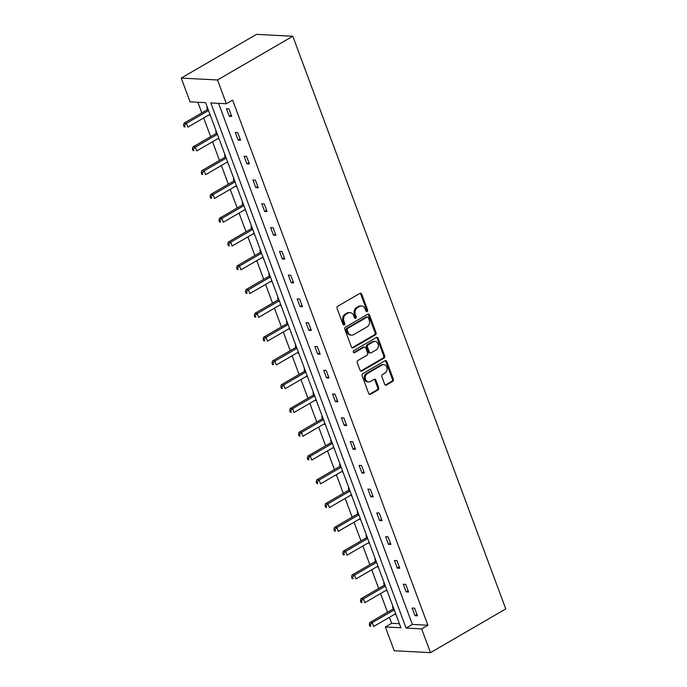 <?xml version="1.0" encoding="UTF-8"?>
<svg xmlns="http://www.w3.org/2000/svg" width="687" height="687" viewBox="0 0 687 687"><rect width="100%" height="100%" fill="white"/><g stroke="black" fill="none" stroke-linecap="round" stroke-linejoin="round"><path stroke-width="1.03" d="M367.159 311.589A1.159 0.945 93 0 0 367.631 310.043L361.723 294.148A1.657 1.348 93 0 0 359.928 293.366L337.755 306.239A1.657 1.348 93 0 0 337.085 308.454L342.993 324.35A1.159 0.945 93 0 0 344.719 323.345L343.955 321.293A5.307 4.32 93 0 1 346.111 314.217L347.966 313.143A5.307 4.32 93 0 1 350.018 312.628A5.307 4.32 93 0 1 353.685 315.642L354.449 317.695A1.159 0.945 93 0 0 356.175 316.698L355.411 314.637A5.307 4.32 93 0 1 357.575 307.561L359.421 306.488A5.307 4.32 93 0 1 361.474 305.973A5.307 4.32 93 0 1 365.14 308.987L365.905 311.048A1.159 0.945 93 0 0 367.159 311.589M366.223 311.512A1.159 0.945 93 0 0 366.652 309.992L360.735 294.096A1.657 1.348 93 0 0 360.074 293.289M343.311 324.814A1.159 0.945 93 0 0 343.74 323.294L342.976 321.241L343.955 321.293M354.767 318.158A1.159 0.945 93 0 0 355.196 316.647L354.432 314.586L355.411 314.637M384.668 384.248A1.657 1.348 93 0 0 386.455 385.029L392.672 381.414A1.657 1.348 93 0 0 393.35 379.207L386.79 361.551A1.657 1.348 93 0 0 384.995 360.769L362.822 373.642A1.657 1.348 93 0 0 362.152 375.858L368.713 393.514A1.657 1.348 93 0 0 370.499 394.286L378.013 389.924A1.657 1.348 93 0 0 378.692 387.717L375.883 380.16A1.657 1.348 93 0 0 374.097 379.379L370.37 381.543A4.44 3.615 93 0 1 368.644 381.972A4.44 3.615 93 0 1 365.321 378.425A4.44 3.615 93 0 1 367.39 373.539L381.989 365.063A4.44 3.615 93 0 1 383.707 364.634A4.44 3.615 93 0 1 387.03 368.172A4.44 3.615 93 0 1 384.969 373.067L382.53 374.475A1.657 1.348 93 0 0 381.86 376.691L384.668 384.248M218.586 103.351L412.363 624.414L427.907 625.23L421.629 628.871L430.474 652.65L505.769 608.922L292.799 36.256L256.526 34.35L181.231 78.078L190.076 101.856L205.611 102.672L400.899 627.781L385.364 626.965L394.201 650.744L430.474 652.65M427.907 625.23L232.618 100.113L226.341 103.754L217.496 79.975L292.799 36.256M375.368 334.887A1.657 1.348 93 0 0 376.047 332.671L369.477 315.015A1.657 1.348 93 0 0 367.691 314.234L345.518 327.115A1.657 1.348 93 0 0 344.84 329.322L351.409 346.978A1.657 1.348 93 0 0 353.195 347.759L375.368 334.887L374.389 334.835A1.657 1.348 93 0 0 375.068 332.62L368.498 314.964A1.657 1.348 93 0 0 367.837 314.165M378.133 338.279L384.703 355.935A1.657 1.348 93 0 1 384.024 358.15L361.851 371.023A1.657 1.348 93 0 1 360.065 370.241L357.249 362.684A1.657 1.348 93 0 1 357.927 360.477L366.918 355.256A1.657 1.348 93 0 0 367.597 353.041L365.733 348.034A1.657 1.348 93 0 0 363.947 347.253L354.578 352.689A1.159 0.945 93 0 1 353.805 350.593L376.347 337.506A1.657 1.348 93 0 1 378.133 338.279L377.154 338.227L383.715 355.883L384.703 355.935M384.342 583.263L383.69 583.229L384.325 584.929M387.176 590.88L386.292 590.219M366.652 535.705L366.008 535.671L366.643 537.371M369.486 543.323L368.61 542.661M348.97 488.148L348.318 488.113L348.953 489.814M351.804 495.765L350.92 495.104M331.28 440.59L330.636 440.556L331.263 442.256M334.114 448.207L333.229 447.546M313.59 393.033L312.946 392.998L313.581 394.699M316.432 400.65L315.548 399.989M295.908 345.475L295.255 345.441L295.891 347.141M298.742 353.092L297.857 352.431M278.218 297.918L277.574 297.883L278.209 299.584M281.052 305.535L280.176 304.873M260.536 250.36L259.884 250.326L260.519 252.026M263.37 257.977L262.486 257.316M242.846 202.802L242.202 202.768L242.837 204.468M245.68 210.42L244.804 209.758M225.164 155.245L224.512 155.21L225.147 156.911M227.998 162.862L227.114 162.201M207.474 107.687L206.83 107.653L207.465 109.353M210.308 115.304L209.423 114.643M197.856 102.26L201.806 112.883M203.695 117.975L210.651 136.661M212.541 141.754L219.488 160.44M221.386 165.533L228.333 184.219M230.231 189.311L237.178 207.998M239.067 213.09L246.023 231.777M247.913 236.869L254.868 255.555M256.758 260.648L263.705 279.334M265.603 284.427L272.55 303.113M274.439 308.197L281.395 326.892M283.284 331.976L290.24 350.671M292.13 355.754L299.077 374.449M300.975 379.533L307.922 398.228M309.82 403.312L316.767 422.007M318.656 427.091L325.612 445.786M327.501 450.87L334.457 469.564M336.347 474.648L343.294 493.343M345.192 498.427L352.139 517.122M354.028 522.206L360.984 540.901M362.873 545.985L369.829 564.68M371.719 569.763L378.674 588.458M380.564 593.542L387.511 612.237M389.409 617.321L391.633 623.324L399.387 623.727M216.319 131.466L215.666 131.432L216.302 133.132M219.153 139.083L218.268 138.422M234.001 179.024L233.357 178.989L233.992 180.69M236.843 186.641L235.959 185.979M251.691 226.581L251.047 226.547L251.674 228.247M254.525 234.198L253.64 233.537M269.381 274.139L268.729 274.104L269.364 275.805M272.215 281.756L271.331 281.095M287.063 321.696L286.419 321.662L287.054 323.362M289.897 329.313L289.012 328.652M304.753 369.254L304.101 369.22L304.736 370.92M307.587 376.871L306.703 376.21M322.435 416.811L321.791 416.777L322.426 418.477M325.269 424.429L324.393 423.767M340.125 464.369L339.472 464.335L340.108 466.035M342.959 471.986L342.074 471.325M357.807 511.927L357.163 511.892L357.798 513.593M360.641 519.544L359.765 518.883M375.497 559.484L374.844 559.45L375.48 561.15M378.331 567.101L377.446 566.44M393.179 607.042L392.535 607.007L393.17 608.708M396.021 614.659L395.137 613.998M391.633 623.324L385.364 626.965M226.341 103.754L210.806 102.938L406.094 628.055L421.629 628.871M217.496 79.975L181.231 78.078M412.363 624.414L406.094 628.055M414.974 615.655L412.14 608.038L414.587 608.167L417.421 615.784L414.974 615.655L416.949 614.513M406.129 591.876L403.295 584.259L405.751 584.388L408.585 592.005L406.129 591.876L408.104 590.734M397.284 568.097L394.45 560.48L396.906 560.609L399.74 568.226L397.284 568.097L399.267 566.955M388.447 544.319L385.613 536.702L388.061 536.83L390.894 544.447L388.447 544.319L390.422 543.177M379.602 520.54L376.768 512.923L379.215 513.052L382.049 520.669L379.602 520.54L381.577 519.398M370.757 496.761L367.923 489.144L370.37 489.273L373.204 496.89L370.757 496.761L372.732 495.619M361.912 472.982L359.078 465.365L361.534 465.494L364.368 473.111L361.912 472.982L363.887 471.84M353.075 449.204L350.233 441.586L352.689 441.715L355.522 449.332L353.075 449.204L355.05 448.061M344.23 425.425L341.396 417.808L343.844 417.936L346.677 425.554L344.23 425.425L346.205 424.283M335.385 401.646L332.551 394.029L334.998 394.158L337.832 401.775L335.385 401.646L337.36 400.504M326.54 377.867L323.706 370.25L326.153 370.379L328.996 377.996L326.54 377.867L328.515 376.725M317.695 354.088L314.861 346.471L317.317 346.6L320.151 354.217L317.695 354.088L319.678 352.946M308.858 330.31L306.024 322.692L308.472 322.821L311.305 330.438L308.858 330.31L310.833 329.167M300.013 306.531L297.179 298.914L299.626 299.043L302.46 306.66L300.013 306.531L301.988 305.389M291.168 282.752L288.334 275.135L290.781 275.264L293.615 282.881L291.168 282.752L293.143 281.61M282.323 258.973L279.489 251.356L281.945 251.485L284.779 259.102L282.323 258.973L284.298 257.831M273.486 235.194L270.644 227.577L273.1 227.706L275.934 235.323L273.486 235.194L275.461 234.052M264.641 211.416L261.807 203.799L264.255 203.927L267.088 211.544L264.641 211.416L266.616 210.274M255.796 187.637L252.962 180.02L255.409 180.149L258.243 187.766L255.796 187.637L257.771 186.495M246.951 163.858L244.117 156.241L246.564 156.37L249.407 163.987L246.951 163.858L248.926 162.716M238.106 140.079L235.272 132.462L237.728 132.591L240.562 140.208L238.106 140.079L240.081 138.937M229.269 116.301L226.435 108.683L228.883 108.812L231.717 116.429L229.269 116.301L231.244 115.158M209.664 115.27L210.188 114.969M218.509 139.049L219.024 138.748M227.345 162.828L227.869 162.527M236.191 186.606L236.714 186.306M245.036 210.385L245.56 210.085M253.881 234.164L254.396 233.863M262.717 257.943L263.241 257.642M271.563 281.722L272.086 281.421M280.408 305.5L280.931 305.2M289.253 329.279L289.777 328.979M298.098 353.058L298.613 352.757M306.934 376.837L307.458 376.536M315.78 400.615L316.303 400.315M324.625 424.394L325.149 424.094M333.47 448.173L333.985 447.872M342.306 471.952L342.83 471.651M351.151 495.731L351.675 495.43M359.997 519.509L360.52 519.209M368.842 543.288L369.366 542.988M377.687 567.067L378.202 566.766M386.523 590.846L387.047 590.545M395.368 614.625L395.892 614.324M361.474 305.973L360.495 305.921A5.307 4.32 93 0 0 358.442 306.436L359.421 306.488M354.432 314.586A5.307 4.32 93 0 1 356.587 307.51L358.442 306.436M350.018 312.628L349.039 312.576A5.307 4.32 93 0 0 346.978 313.092L347.966 313.143M342.976 321.241A5.307 4.32 93 0 1 345.132 314.165L346.978 313.092M352.07 347.777A1.657 1.348 93 0 0 352.216 347.708L374.389 334.835M368.369 317.669A1.159 0.945 93 0 0 367.116 317.119L347.656 328.42A1.159 0.945 93 0 0 347.184 329.966L347.991 332.139A5.307 4.32 93 0 0 351.65 335.153A5.307 4.32 93 0 0 353.711 334.638L367.013 326.909A5.307 4.32 93 0 0 369.177 319.833L368.369 317.669M367.571 317.008L366.583 316.956A1.159 0.945 93 0 0 366.137 317.068L367.116 317.119M351.65 335.153L350.671 335.101A5.307 4.32 93 0 1 347.004 332.087L346.196 329.915A1.159 0.945 93 0 1 346.669 328.369L366.137 317.068M360.727 371.049A1.657 1.348 93 0 0 360.873 370.971L383.045 358.099A1.657 1.348 93 0 0 383.715 355.883M364.582 347.09L363.603 347.038A1.657 1.348 93 0 0 362.959 347.201L353.65 352.603M376.253 349.838A4.44 3.615 93 0 0 378.322 344.943A4.44 3.615 93 0 0 374.999 341.405A4.44 3.615 93 0 0 373.273 341.834L368.129 344.822A1.657 1.348 93 0 0 367.459 347.029L369.323 352.045A1.657 1.348 93 0 0 371.109 352.826L376.253 349.838M374.999 341.405L374.011 341.353A4.44 3.615 93 0 0 372.294 341.783L373.273 341.834M370.465 352.981L369.486 352.929A1.657 1.348 93 0 1 368.344 351.993L366.472 346.978A1.657 1.348 93 0 1 367.15 344.771L372.294 341.783M377.154 338.227A1.657 1.348 93 0 0 376.493 337.429M383.707 364.634L382.728 364.582A4.44 3.615 93 0 0 381.01 365.012L381.989 365.063M368.644 381.972L367.665 381.92A4.44 3.615 93 0 1 364.342 378.374A4.44 3.615 93 0 1 366.411 373.488L381.01 365.012M369.374 394.312A1.657 1.348 93 0 0 369.52 394.235L377.034 389.873A1.657 1.348 93 0 0 377.713 387.666L374.904 380.109A1.657 1.348 93 0 0 374.243 379.31M385.33 385.046A1.657 1.348 93 0 0 385.476 384.978L391.693 381.362A1.657 1.348 93 0 0 392.371 379.155L385.802 361.499A1.657 1.348 93 0 0 385.141 360.692M207.886 108.795L207.311 109.551A1.692 1.374 -87 0 1 206.881 109.937L184.039 123.196L186.495 123.325L187.912 127.138L209.947 114.343M208.53 110.53L186.495 123.325L184.554 125.377L183.575 125.326L184.142 126.855L185.121 126.906L184.554 125.377M185.121 126.906L184.142 126.855M183.575 125.326L184.039 123.196M216.731 132.574L216.156 133.33A1.692 1.374 -87 0 1 215.727 133.716L192.884 146.975L195.34 147.104L196.757 150.917L218.792 138.121M217.375 134.309L195.34 147.104L193.399 149.156L192.412 149.105L192.978 150.633L193.966 150.685L193.399 149.156M193.966 150.685L192.978 150.633M192.412 149.105L192.884 146.975M225.576 156.353L225.001 157.108A1.692 1.374 -87 0 1 224.572 157.495L201.729 170.754L204.176 170.883L205.593 174.696L227.637 161.9M226.221 158.087L204.176 170.883L202.236 172.935L201.257 172.884L201.823 174.412L202.802 174.464L202.236 172.935M202.802 174.464L201.823 174.412M201.257 172.884L201.729 170.754M234.422 180.131L233.838 180.887A1.692 1.374 -87 0 1 233.417 181.274L210.574 194.533L213.022 194.661L214.438 198.474L236.483 185.679M235.066 181.866L213.022 194.661L211.081 196.714L210.102 196.662L210.669 198.191L211.648 198.242L211.081 196.714M211.648 198.242L210.669 198.191M210.102 196.662L210.574 194.533M243.258 203.91L242.683 204.666A1.692 1.374 -87 0 1 242.253 205.052L219.419 218.311L221.867 218.44L223.284 222.253L245.319 209.458M243.902 205.645L221.867 218.44L219.926 220.493L218.947 220.441L219.514 221.97L220.493 222.021L219.926 220.493M220.493 222.021L219.514 221.97M218.947 220.441L219.419 218.311M252.103 227.689L251.528 228.445A1.692 1.374 -87 0 1 251.098 228.831L228.256 242.09L230.712 242.219L232.129 246.032L254.164 233.237M252.747 229.424L230.712 242.219L228.771 244.271L227.783 244.22L228.35 245.748L229.338 245.8L228.771 244.271M229.338 245.8L228.35 245.748M227.783 244.22L228.256 242.09M260.948 251.468L260.373 252.223A1.692 1.374 -87 0 1 259.944 252.61L237.101 265.869L239.548 265.998L240.974 269.811L263.009 257.015M261.592 253.202L239.548 265.998L237.608 268.05L236.629 267.999L237.195 269.527L238.174 269.579L237.608 268.05M238.174 269.579L237.195 269.527M236.629 267.999L237.101 265.869M269.793 275.247L269.21 276.002A1.692 1.374 -87 0 1 268.789 276.389L245.946 289.648L248.393 289.777L249.81 293.589L271.854 280.794M270.438 276.981L248.393 289.777L246.453 291.829L245.474 291.777L246.04 293.306L247.019 293.358L246.453 291.829M247.019 293.358L246.04 293.306M245.474 291.777L245.946 289.648M278.639 299.025L278.055 299.781A1.692 1.374 -87 0 1 277.625 300.167L254.791 313.427L257.239 313.555L258.656 317.368L280.7 304.573M279.283 300.76L257.239 313.555L255.298 315.608L254.319 315.556L254.886 317.085L255.865 317.136L255.298 315.608M255.865 317.136L254.886 317.085M254.319 315.556L254.791 313.427M287.475 322.804L286.9 323.56A1.692 1.374 -87 0 1 286.47 323.946L263.628 337.205L266.084 337.334L267.501 341.147L289.536 328.352M288.119 324.539L266.084 337.334L264.143 339.387L263.164 339.335L263.731 340.864L264.71 340.915L264.143 339.387M264.71 340.915L263.731 340.864M263.164 339.335L263.628 337.205M296.32 346.583L295.745 347.339A1.692 1.374 -87 0 1 295.316 347.725L272.473 360.984L274.929 361.113L276.346 364.926L298.381 352.13M296.964 348.318L274.929 361.113L272.988 363.165L272 363.114L272.567 364.642L273.555 364.694L272.988 363.165M273.555 364.694L272.567 364.642M272 363.114L272.473 360.984M305.165 370.362L304.59 371.117A1.692 1.374 -87 0 1 304.161 371.504L281.318 384.763L283.765 384.892L285.182 388.705L307.226 375.909M305.809 372.096L283.765 384.892L281.825 386.944L280.846 386.893L281.412 388.421L282.391 388.473L281.825 386.944M282.391 388.473L281.412 388.421M280.846 386.893L281.318 384.763M314.011 394.14L313.427 394.896A1.692 1.374 -87 0 1 313.006 395.283L290.163 408.542L292.61 408.671L294.027 412.483L316.072 399.688M314.655 395.875L292.61 408.671L290.67 410.723L289.691 410.671L290.257 412.2L291.236 412.252L290.67 410.723M291.236 412.252L290.257 412.2M289.691 410.671L290.163 408.542M322.847 417.919L322.272 418.675A1.692 1.374 -87 0 1 321.842 419.061L299.008 432.321L301.456 432.449L302.873 436.262L324.908 423.467M323.491 419.654L301.456 432.449L299.515 434.502L298.536 434.45L299.103 435.979L300.082 436.03L299.515 434.502M300.082 436.03L299.103 435.979M298.536 434.45L299.008 432.321M331.692 441.698L331.117 442.454A1.692 1.374 -87 0 1 330.687 442.84L307.845 456.099L310.301 456.228L311.718 460.041L333.753 447.246M332.336 443.433L310.301 456.228L308.36 458.281L307.381 458.229L307.948 459.758L308.927 459.809L308.36 458.281M308.927 459.809L307.948 459.758M307.381 458.229L307.845 456.099M340.537 465.477L339.962 466.233A1.692 1.374 -87 0 1 339.533 466.619L316.69 479.878L319.146 480.007L320.563 483.82L342.598 471.024M341.181 467.212L319.146 480.007L317.196 482.059L316.218 482.008L316.784 483.536L317.763 483.588L317.196 482.059M317.763 483.588L316.784 483.536M316.218 482.008L316.69 479.878M349.382 489.256L348.798 490.011A1.692 1.374 -87 0 1 348.378 490.398L325.535 503.657L327.982 503.786L329.399 507.599L351.443 494.803M350.026 490.99L327.982 503.786L326.042 505.838L325.063 505.787L325.629 507.315L326.608 507.367L326.042 505.838M326.608 507.367L325.629 507.315M325.063 505.787L325.535 503.657M358.228 513.034L357.644 513.79A1.692 1.374 -87 0 1 357.214 514.177L334.38 527.436L336.828 527.564L338.244 531.377L360.289 518.582M358.872 514.769L336.828 527.564L334.887 529.617L333.908 529.565L334.475 531.094L335.454 531.145L334.887 529.617M335.454 531.145L334.475 531.094M333.908 529.565L334.38 527.436M367.064 536.813L366.489 537.569A1.692 1.374 -87 0 1 366.059 537.955L343.217 551.214L345.673 551.343L347.09 555.156L369.125 542.361M367.708 538.548L345.673 551.343L343.732 553.396L342.753 553.344L343.32 554.873L344.299 554.924L343.732 553.396M344.299 554.924L343.32 554.873M342.753 553.344L343.217 551.214M375.909 560.592L375.334 561.348A1.692 1.374 -87 0 1 374.904 561.734L352.062 574.993L354.518 575.122L355.935 578.935L377.97 566.14M376.553 562.327L354.518 575.122L352.577 577.174L351.589 577.123L352.156 578.652L353.144 578.703L352.577 577.174M353.144 578.703L352.156 578.652M351.589 577.123L352.062 574.993M384.754 584.371L384.179 585.126A1.692 1.374 -87 0 1 383.75 585.513L360.907 598.772L363.354 598.901L364.771 602.714L386.815 589.918M385.398 586.105L363.354 598.901L361.414 600.953L360.435 600.902L361.001 602.43L361.98 602.482L361.414 600.953M361.98 602.482L361.001 602.43M360.435 600.902L360.907 598.772M393.599 608.15L393.016 608.905A1.692 1.374 -87 0 1 392.595 609.292L369.752 622.551L372.199 622.68L373.616 626.492L395.66 613.697M394.244 609.884L372.199 622.68L370.259 624.732L369.28 624.681L369.846 626.209L370.825 626.261L370.259 624.732M370.825 626.261L369.846 626.209M369.28 624.681L369.752 622.551M366.652 309.992L367.631 310.043M343.74 323.294L344.719 323.345M355.196 316.647L356.175 316.698M356.587 307.51L357.575 307.561M345.132 314.165L346.111 314.217M360.735 294.096L361.723 294.148M352.216 347.708L353.195 347.759M368.498 314.964L369.477 315.015M375.068 332.62L376.047 332.671M346.669 328.369L347.656 328.42M346.196 329.915L347.184 329.966M347.004 332.087L347.991 332.139M383.045 358.099L384.024 358.15M360.873 370.971L361.851 371.023M362.959 347.201L363.947 347.253M353.693 352.637L354.578 352.689M367.15 344.771L368.129 344.822M366.472 346.978L367.459 347.029M368.344 351.993L369.323 352.045M366.411 373.488L367.39 373.539M374.904 380.109L375.883 380.16M377.713 387.666L378.692 387.717M377.034 389.873L378.013 389.924M369.52 394.235L370.499 394.286M385.802 361.499L386.79 361.551M392.371 379.155L393.35 379.207M391.693 381.362L392.672 381.414M385.476 384.978L386.455 385.029M207.311 109.551L208.187 109.602M206.881 109.937L208.341 110.014M216.156 133.33L217.032 133.381M215.727 133.716L217.186 133.793M225.001 157.108L225.877 157.16M224.572 157.495L226.023 157.572M233.838 180.887L234.714 180.939M233.417 181.274L234.868 181.351M242.683 204.666L243.559 204.717M242.253 205.052L243.713 205.13M251.528 228.445L252.404 228.496M251.098 228.831L252.558 228.908M260.373 252.223L261.249 252.275M259.944 252.61L261.404 252.687M269.21 276.002L270.085 276.054M268.789 276.389L270.24 276.466M278.055 299.781L278.931 299.833M277.625 300.167L279.085 300.245M286.9 323.56L287.776 323.611M286.47 323.946L287.93 324.024M295.745 347.339L296.621 347.39M295.316 347.725L296.775 347.802M304.59 371.117L305.466 371.169M304.161 371.504L305.612 371.581M313.427 394.896L314.303 394.948M313.006 395.283L314.457 395.36M322.272 418.675L323.148 418.727M321.842 419.061L323.302 419.139M331.117 442.454L331.993 442.505M330.687 442.84L332.147 442.917M339.962 466.233L340.838 466.284M339.533 466.619L340.992 466.696M348.798 490.011L349.674 490.063M348.378 490.398L349.829 490.475M357.644 513.79L358.52 513.842M357.214 514.177L358.674 514.254M366.489 537.569L367.365 537.62M366.059 537.955L367.519 538.033M375.334 561.348L376.21 561.399M374.904 561.734L376.364 561.811M384.179 585.126L385.055 585.178M383.75 585.513L385.201 585.59M393.016 608.905L393.891 608.957M392.595 609.292L394.046 609.369"/></g></svg>
